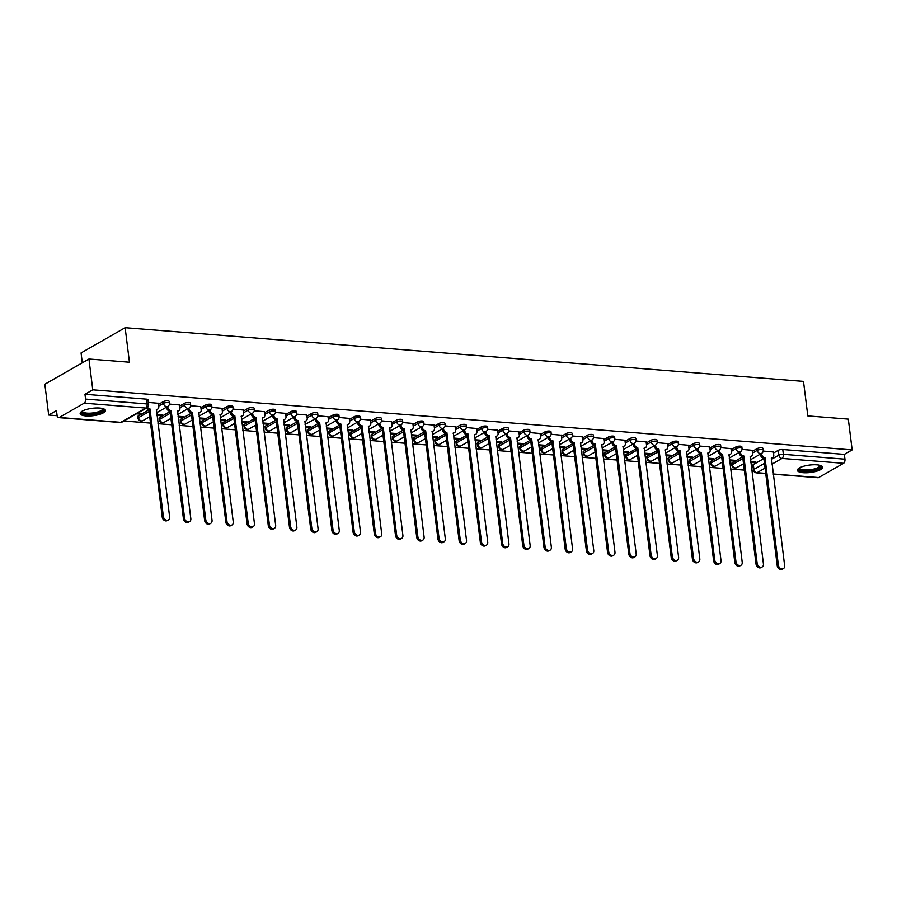 <?xml version="1.0" encoding="UTF-8"?>
<svg xmlns="http://www.w3.org/2000/svg" width="897" height="897" viewBox="0 0 897 897"><rect width="100%" height="100%" fill="white"/><g stroke="black" fill="none" stroke-linecap="round" stroke-linejoin="round"><path stroke-width="1.35" d="M169.23 401.441A3.263 0.953 172.9 0 0 167.761 400.836A3.263 0.953 172.9 0 0 163.276 401.632L163.489 403.336A3.263 0.953 -7.1 0 1 167.963 402.54A3.263 0.953 -7.1 0 1 169.443 403.145L169.23 401.441M190.433 403.123A3.263 0.953 172.9 0 0 188.964 402.518A3.263 0.953 172.9 0 0 184.479 403.314L184.692 405.007A3.263 0.953 -7.1 0 1 189.177 404.222A3.263 0.953 -7.1 0 1 190.646 404.827L190.433 403.123M211.647 404.805A3.263 0.953 172.9 0 0 210.167 404.199A3.263 0.953 172.9 0 0 205.693 404.984L205.895 406.689A3.263 0.953 -7.1 0 1 210.38 405.893A3.263 0.953 -7.1 0 1 211.86 406.498L211.647 404.805M232.85 406.476A3.263 0.953 172.9 0 0 231.381 405.87A3.263 0.953 172.9 0 0 226.896 406.666L227.109 408.37A3.263 0.953 -7.1 0 1 231.594 407.574A3.263 0.953 -7.1 0 1 233.063 408.18L232.85 406.476M254.064 408.157A3.263 0.953 172.9 0 0 252.584 407.552A3.263 0.953 172.9 0 0 248.099 408.348L248.312 410.052A3.263 0.953 -7.1 0 1 252.797 409.256A3.263 0.953 -7.1 0 1 254.277 409.862L254.064 408.157M275.267 409.839A3.263 0.953 172.9 0 0 273.787 409.234A3.263 0.953 172.9 0 0 269.313 410.019L269.526 411.723A3.263 0.953 -7.1 0 1 274 410.938A3.263 0.953 -7.1 0 1 275.48 411.544L275.267 409.839M296.47 411.51A3.263 0.953 172.9 0 0 295.001 410.904A3.263 0.953 172.9 0 0 290.516 411.701L290.729 413.405A3.263 0.953 -7.1 0 1 295.214 412.609A3.263 0.953 -7.1 0 1 296.683 413.214L296.47 411.51M317.684 413.192A3.263 0.953 172.9 0 0 316.204 412.586A3.263 0.953 172.9 0 0 311.73 413.382L311.932 415.087A3.263 0.953 -7.1 0 1 316.417 414.291A3.263 0.953 -7.1 0 1 317.897 414.896L317.684 413.192M338.887 414.874A3.263 0.953 172.9 0 0 337.418 414.268A3.263 0.953 172.9 0 0 332.933 415.064L333.146 416.757A3.263 0.953 -7.1 0 1 337.631 415.973A3.263 0.953 -7.1 0 1 339.1 416.578L338.887 414.874M360.101 416.556A3.263 0.953 172.9 0 0 358.621 415.939A3.263 0.953 172.9 0 0 354.136 416.735L354.349 418.439A3.263 0.953 -7.1 0 1 358.834 417.643A3.263 0.953 -7.1 0 1 360.314 418.249L360.101 416.556M381.303 418.226A3.263 0.953 172.9 0 0 379.823 417.621A3.263 0.953 172.9 0 0 375.35 418.417L375.563 420.121A3.263 0.953 -7.1 0 1 380.036 419.325A3.263 0.953 -7.1 0 1 381.517 419.931L381.303 418.226M402.506 419.908A3.263 0.953 172.9 0 0 401.037 419.303A3.263 0.953 172.9 0 0 396.552 420.099L396.766 421.803A3.263 0.953 -7.1 0 1 401.251 421.007A3.263 0.953 -7.1 0 1 402.719 421.612L402.506 419.908M423.72 421.59A3.263 0.953 172.9 0 0 422.24 420.985A3.263 0.953 172.9 0 0 417.755 421.769L417.968 423.474A3.263 0.953 -7.1 0 1 422.453 422.689A3.263 0.953 -7.1 0 1 423.933 423.294L423.72 421.59M444.923 423.261A3.263 0.953 172.9 0 0 443.454 422.655A3.263 0.953 172.9 0 0 438.969 423.451L439.182 425.156A3.263 0.953 -7.1 0 1 443.667 424.359A3.263 0.953 -7.1 0 1 445.136 424.965L444.923 423.261M466.137 424.943A3.263 0.953 172.9 0 0 464.657 424.337A3.263 0.953 172.9 0 0 460.172 425.133L460.385 426.837A3.263 0.953 -7.1 0 1 464.87 426.041A3.263 0.953 -7.1 0 1 466.339 426.647L466.137 424.943M487.34 426.624A3.263 0.953 172.9 0 0 485.86 426.019A3.263 0.953 172.9 0 0 481.386 426.815L481.599 428.508A3.263 0.953 -7.1 0 1 486.073 427.723A3.263 0.953 -7.1 0 1 487.553 428.329L487.34 426.624M508.543 428.295A3.263 0.953 172.9 0 0 507.074 427.69A3.263 0.953 172.9 0 0 502.589 428.486L502.802 430.19A3.263 0.953 -7.1 0 1 507.287 429.394A3.263 0.953 -7.1 0 1 508.756 429.999L508.543 428.295M529.757 429.977A3.263 0.953 172.9 0 0 528.277 429.371A3.263 0.953 172.9 0 0 523.792 430.168L524.005 431.872A3.263 0.953 -7.1 0 1 528.49 431.076A3.263 0.953 -7.1 0 1 529.97 431.681L529.757 429.977M550.96 431.659A3.263 0.953 172.9 0 0 549.491 431.053A3.263 0.953 172.9 0 0 545.006 431.849L545.219 433.554A3.263 0.953 -7.1 0 1 549.693 432.758A3.263 0.953 -7.1 0 1 551.173 433.363L550.96 431.659M572.163 433.341A3.263 0.953 172.9 0 0 570.694 432.735A3.263 0.953 172.9 0 0 566.209 433.52L566.422 435.224A3.263 0.953 -7.1 0 1 570.907 434.428A3.263 0.953 -7.1 0 1 572.376 435.034L572.163 433.341M593.377 435.011A3.263 0.953 172.9 0 0 591.897 434.406A3.263 0.953 172.9 0 0 587.423 435.202L587.625 436.906A3.263 0.953 -7.1 0 1 592.11 436.11A3.263 0.953 -7.1 0 1 593.59 436.716L593.377 435.011M614.58 436.693A3.263 0.953 172.9 0 0 613.111 436.088A3.263 0.953 172.9 0 0 608.626 436.884L608.839 438.588A3.263 0.953 -7.1 0 1 613.324 437.792A3.263 0.953 -7.1 0 1 614.793 438.398L614.58 436.693M635.794 438.375A3.263 0.953 172.9 0 0 634.314 437.77A3.263 0.953 172.9 0 0 629.829 438.566L630.042 440.259A3.263 0.953 -7.1 0 1 634.527 439.474A3.263 0.953 -7.1 0 1 636.007 440.079L635.794 438.375M656.996 440.046A3.263 0.953 172.9 0 0 655.516 439.44A3.263 0.953 172.9 0 0 651.043 440.236L651.256 441.941A3.263 0.953 -7.1 0 1 655.729 441.145A3.263 0.953 -7.1 0 1 657.209 441.75L656.996 440.046M678.199 441.728A3.263 0.953 172.9 0 0 676.73 441.122A3.263 0.953 172.9 0 0 672.245 441.918L672.458 443.623A3.263 0.953 -7.1 0 1 676.943 442.826A3.263 0.953 -7.1 0 1 678.412 443.432L678.199 441.728M699.413 443.41A3.263 0.953 172.9 0 0 697.933 442.804A3.263 0.953 172.9 0 0 693.459 443.6L693.661 445.304A3.263 0.953 -7.1 0 1 698.146 444.508A3.263 0.953 -7.1 0 1 699.626 445.114L699.413 443.41M720.616 445.091A3.263 0.953 172.9 0 0 719.147 444.486A3.263 0.953 172.9 0 0 714.662 445.271L714.875 446.975A3.263 0.953 -7.1 0 1 719.36 446.179A3.263 0.953 -7.1 0 1 720.829 446.784L720.616 445.091M741.83 446.762A3.263 0.953 172.9 0 0 740.35 446.157A3.263 0.953 172.9 0 0 735.865 446.953L736.078 448.657A3.263 0.953 -7.1 0 1 740.563 447.861A3.263 0.953 -7.1 0 1 742.043 448.466L741.83 446.762M763.033 448.444A3.263 0.953 172.9 0 0 761.553 447.838A3.263 0.953 172.9 0 0 757.079 448.635L757.292 450.339A3.263 0.953 -7.1 0 1 761.766 449.543A3.263 0.953 -7.1 0 1 763.246 450.148L763.033 448.444M803.14 472.697A12.726 3.734 172.9 0 0 816.259 471.329A12.726 3.734 172.9 0 0 822.65 467.191A12.726 3.734 172.9 0 0 816.898 464.837A12.726 3.734 172.9 0 0 803.79 466.205A12.726 3.734 172.9 0 0 797.388 470.342A12.726 3.734 172.9 0 0 803.14 472.697M85.91 415.928A12.726 3.734 172.9 0 0 99.018 414.549A12.726 3.734 172.9 0 0 105.409 410.422A12.726 3.734 172.9 0 0 99.657 408.057A12.726 3.734 172.9 0 0 86.549 409.436A12.726 3.734 172.9 0 0 80.158 413.562A12.726 3.734 172.9 0 0 85.91 415.928M88.938 359.013L129.448 362.22L125.143 327.697L803.499 381.393L807.805 415.916L848.315 419.123L852.15 449.924L92.772 389.814L88.938 359.013L44.85 384.241L48.685 415.042L57.139 415.715M123.932 420.996L150.517 423.104M158.007 423.698L171.719 424.786M179.209 425.38L192.922 426.456M200.423 427.05L214.136 428.138M221.626 428.732L235.339 429.82M242.829 430.414L256.553 431.502M264.043 432.085L277.756 433.173M285.246 433.767L298.959 434.854M306.46 435.449L320.173 436.536M327.663 437.131L341.376 438.207M348.866 438.801L362.59 439.889M370.08 440.483L383.793 441.571M391.283 442.165L404.995 443.241M412.497 443.836L426.21 444.923M433.7 445.517L447.412 446.605M454.902 447.199L468.615 448.287M476.116 448.881L489.829 449.958M497.319 450.552L511.032 451.64M518.533 452.234L532.246 453.321M539.736 453.916L553.449 454.992M560.939 455.586L574.652 456.674M582.153 457.268L595.866 458.356M603.356 458.95L617.069 460.038M624.559 460.632L638.283 461.708M645.773 462.303L659.486 463.39M666.976 463.984L680.688 465.072M688.19 465.666L701.903 466.743M709.392 467.337L723.105 468.425M730.595 469.019L744.319 470.106M751.809 470.701L753.626 470.847M82.289 362.814L81.066 352.925L125.143 327.697M48.685 415.042L56.489 410.579L57.083 415.378A3.263 1.794 -85.5 0 0 58.597 417.621A3.263 1.794 -85.5 0 0 59.236 417.464L84.183 403.19A3.263 1.794 -85.5 0 0 85.563 399.087L147.142 403.953A3.263 0.953 -7.1 0 1 148.622 404.558L148.027 399.759A3.263 0.953 -7.1 0 0 146.547 399.154L147.142 403.953A3.263 1.794 -85.5 0 1 145.774 408.057L84.183 403.19M92.772 389.814L84.968 394.288L85.563 399.087M753.334 464.59L753.928 469.389A3.263 0.953 -7.1 0 0 753.413 470.006L752.818 465.207A3.263 0.953 -7.1 0 1 753.334 464.59L763.874 458.558M773.506 453.052L778.282 450.316L778.876 455.115A3.263 0.953 -7.1 0 1 783.361 454.319L844.94 459.186A3.263 1.794 94.5 0 1 843.572 463.3L818.613 477.574A3.263 1.794 94.5 0 1 817.974 477.731L773.236 474.188M844.94 459.186L844.346 454.387L852.15 449.924M729.575 460.755L733.354 461.058L733.253 460.183M733.354 461.058L734.677 460.296L729.463 459.881M752.157 450.294L742.021 449.397M708.361 459.073L712.151 459.376L712.039 458.502M712.151 459.376L713.474 458.614L708.26 458.21M730.954 448.612L720.818 447.715M687.158 457.403L690.937 457.694L690.836 456.831M690.937 457.694L692.26 456.943L687.046 456.528M709.74 446.941L699.604 446.033M665.944 455.721L669.734 456.024L669.622 455.149M669.734 456.024L671.057 455.261L665.843 454.846M688.537 445.26L678.401 444.363M644.741 454.039L648.531 454.342L648.419 453.467M648.531 454.342L649.854 453.579L644.629 453.176M667.334 443.578L657.187 442.681M623.538 452.357L627.317 452.66L627.216 451.796M627.317 452.66L628.64 451.909L623.426 451.494M646.12 441.896L635.984 440.999M602.324 450.686L606.114 450.978L606.002 450.115M606.114 450.978L607.437 450.227L602.223 449.812M624.917 440.225L614.781 439.317M581.121 449.005L584.9 449.307L584.799 448.433M584.9 449.307L586.223 448.545L581.009 448.13M603.715 438.543L593.567 437.646M559.919 447.323L563.697 447.625L563.585 446.751M563.697 447.625L565.02 446.863L559.806 446.459M582.501 436.861L572.364 435.964M538.705 445.652L542.494 445.944L542.382 445.08M542.494 445.944L543.817 445.192L538.592 444.777M561.298 435.191L551.162 434.283M517.502 443.97L521.28 444.273L521.179 443.398M521.28 444.273L522.603 443.51L517.39 443.096M540.084 433.509L529.948 432.612M496.288 442.288L500.078 442.591L499.965 441.716M500.078 442.591L501.401 441.829L496.187 441.425M518.881 431.827L508.745 430.93M475.085 440.606L478.875 440.909L478.763 440.046M478.875 440.909L480.187 440.158L474.973 439.743M497.678 430.145L487.531 429.248M453.882 438.936L457.661 439.227L457.548 438.364M457.661 439.227L458.984 438.476L453.77 438.061M476.464 428.474L466.328 427.566M432.668 437.254L436.458 437.557L436.346 436.682M436.458 437.557L437.781 436.794L432.567 436.379M455.261 426.793L445.125 425.896M411.465 435.572L415.244 435.875L415.143 435M415.244 435.875L416.567 435.123L411.353 434.709M434.047 425.111L423.911 424.214M390.251 433.901L394.041 434.193L393.929 433.329M394.041 434.193L395.364 433.442L390.15 433.027M412.844 423.44L402.708 422.532M369.048 432.219L372.838 432.522L372.726 431.648M372.838 432.522L374.161 431.76L368.936 431.345M391.641 421.758L381.494 420.861M347.845 430.538L351.624 430.84L351.523 429.966M351.624 430.84L352.947 430.078L347.733 429.674M370.427 420.076L360.291 419.179M326.631 428.856L330.421 429.158L330.309 428.295M330.421 429.158L331.744 428.407L326.53 427.992M349.225 418.394L339.088 417.497M305.428 427.185L309.207 427.477L309.106 426.613M309.207 427.477L310.53 426.725L305.316 426.31M328.01 416.724L317.874 415.816M284.214 425.503L288.004 425.806L287.892 424.931M288.004 425.806L289.327 425.043L284.114 424.629M306.808 415.042L296.672 414.145M263.012 423.821L266.801 424.124L266.689 423.249M266.801 424.124L268.125 423.373L262.899 422.958M285.605 413.36L275.457 412.463M241.809 422.151L245.587 422.442L245.486 421.579M245.587 422.442L246.91 421.691L241.697 421.276M264.391 411.689L254.255 410.781M220.595 420.469L224.385 420.771L224.272 419.897M224.385 420.771L225.708 420.009L220.494 419.594M243.188 410.007L233.052 409.11M199.392 418.787L203.171 419.09L203.07 418.215M203.171 419.09L204.494 418.327L199.28 417.924M221.985 408.326L211.838 407.429M178.189 417.105L181.968 417.408L181.856 416.544M181.968 417.408L183.291 416.657L178.077 416.242M200.771 406.655L190.635 405.747M156.975 415.434L160.765 415.726L160.653 414.863M160.765 415.726L162.088 414.975L156.863 414.56M179.568 404.973L169.432 404.065M136.501 413.809L139.551 414.055L139.45 413.181M139.551 414.055L140.874 413.293L137.824 413.057M158.354 403.291L148.353 402.405M138.329 415.905L138.53 417.61A3.263 0.953 -7.1 0 0 138.015 418.226L137.802 416.522A3.263 0.953 172.9 0 1 138.329 415.905L148.868 409.873M158.489 404.368L163.276 401.632M159.531 417.587L159.744 419.291A3.263 0.953 -7.1 0 0 159.229 419.908L159.016 418.204A3.263 0.953 172.9 0 1 159.531 417.587L170.071 411.555M179.703 406.049L184.479 403.314M180.734 419.269L180.947 420.962A3.263 0.953 -7.1 0 0 180.432 421.59L180.219 419.886A3.263 0.953 172.9 0 1 180.734 419.269L191.274 413.237M200.906 407.72L205.693 404.984M201.948 420.94L202.161 422.644A3.263 0.953 -7.1 0 0 201.634 423.261L201.421 421.556A3.263 0.953 172.9 0 1 201.948 420.94L212.488 414.907M222.108 409.402L226.896 406.666M223.151 422.622L223.364 424.326A3.263 0.953 -7.1 0 0 222.848 424.943L222.635 423.238A3.263 0.953 172.9 0 1 223.151 422.622L233.691 416.589M243.322 411.084L248.099 408.348M244.365 424.303L244.567 426.008A3.263 0.953 -7.1 0 0 244.051 426.624L243.838 424.92A3.263 0.953 172.9 0 1 244.365 424.303L254.905 418.271M264.525 412.755L269.313 410.019M265.568 425.974L265.781 427.678A3.263 0.953 -7.1 0 0 265.254 428.295L265.052 426.602A3.263 0.953 172.9 0 1 265.568 425.974L276.108 419.953M285.739 414.436L290.516 411.701M286.771 427.656L286.984 429.36A3.263 0.953 -7.1 0 0 286.468 429.977L286.255 428.273A3.263 0.953 172.9 0 1 286.771 427.656L297.311 421.624M306.942 416.118L311.73 413.382M307.985 429.338L308.198 431.042A3.263 0.953 -7.1 0 0 307.671 431.659L307.458 429.955A3.263 0.953 172.9 0 1 307.985 429.338L318.525 423.306M328.145 417.8L332.933 415.064M329.188 431.02L329.401 432.713A3.263 0.953 -7.1 0 0 328.885 433.341L328.672 431.636A3.263 0.953 172.9 0 1 329.188 431.02L339.728 424.987M349.359 419.471L354.136 416.735M350.391 432.69L350.604 434.395A3.263 0.953 -7.1 0 0 350.088 435.011L349.875 433.307A3.263 0.953 172.9 0 1 350.391 432.69L360.942 426.658M370.562 421.153L375.35 418.417M371.605 434.372L371.818 436.077A3.263 0.953 -7.1 0 0 371.291 436.693L371.089 434.989A3.263 0.953 172.9 0 1 371.605 434.372L382.144 428.34M391.776 422.835L396.552 420.099M392.808 436.054L393.021 437.758A3.263 0.953 -7.1 0 0 392.505 438.375L392.292 436.671A3.263 0.953 172.9 0 1 392.808 436.054L403.347 430.022M412.979 424.505L417.755 421.769M414.022 437.725L414.235 439.429A3.263 0.953 -7.1 0 0 413.708 440.046L413.495 438.353A3.263 0.953 172.9 0 1 414.022 437.725L424.561 431.692M434.182 426.187L438.969 423.451M435.224 439.407L435.437 441.111A3.263 0.953 -7.1 0 0 434.922 441.728L434.709 440.023A3.263 0.953 172.9 0 1 435.224 439.407L445.764 433.374M455.396 427.869L460.172 425.133M456.427 441.089L456.64 442.793A3.263 0.953 -7.1 0 0 456.125 443.41L455.911 441.705A3.263 0.953 172.9 0 1 456.427 441.089L466.978 435.056M476.599 429.551L481.386 426.815M477.641 442.77L477.854 444.464A3.263 0.953 -7.1 0 0 477.327 445.091L477.114 443.387A3.263 0.953 172.9 0 1 477.641 442.77L488.181 436.738M497.813 431.222L502.589 428.486M498.844 444.441L499.057 446.145A3.263 0.953 -7.1 0 0 498.541 446.762L498.328 445.058A3.263 0.953 172.9 0 1 498.844 444.441L509.384 438.409M519.015 432.903L523.792 430.168M520.058 446.123L520.26 447.827A3.263 0.953 -7.1 0 0 519.744 448.444L519.531 446.74A3.263 0.953 172.9 0 1 520.058 446.123L530.598 440.091M540.218 434.585L545.006 431.849M541.261 447.805L541.474 449.509A3.263 0.953 -7.1 0 0 540.958 450.126L540.745 448.422A3.263 0.953 172.9 0 1 541.261 447.805L551.801 441.773M561.432 436.256L566.209 433.52M562.464 449.475L562.677 451.18A3.263 0.953 -7.1 0 0 562.161 451.796L561.948 450.103A3.263 0.953 172.9 0 1 562.464 449.475L573.004 443.443M582.635 437.938L587.423 435.202M583.678 451.157L583.891 452.862A3.263 0.953 -7.1 0 0 583.364 453.478L583.151 451.774A3.263 0.953 172.9 0 1 583.678 451.157L594.218 445.125M603.838 439.62L608.626 436.884M604.881 452.839L605.094 454.544A3.263 0.953 -7.1 0 0 604.578 455.16L604.365 453.456A3.263 0.953 172.9 0 1 604.881 452.839L615.42 446.807M625.052 441.302L629.829 438.566M626.095 454.521L626.297 456.214A3.263 0.953 -7.1 0 0 625.781 456.842L625.568 455.138A3.263 0.953 172.9 0 1 626.095 454.521L636.635 448.489M646.255 442.972L651.043 440.236M647.298 456.192L647.511 457.896A3.263 0.953 -7.1 0 0 646.984 458.513L646.782 456.808A3.263 0.953 172.9 0 1 647.298 456.192L657.837 450.159M667.469 444.654L672.245 441.918M668.5 457.874L668.714 459.578A3.263 0.953 -7.1 0 0 668.198 460.195L667.985 458.49A3.263 0.953 172.9 0 1 668.5 457.874L679.04 451.841M688.672 446.336L693.459 443.6M689.715 459.556L689.928 461.26A3.263 0.953 -7.1 0 0 689.401 461.877L689.188 460.172A3.263 0.953 172.9 0 1 689.715 459.556L700.254 453.523M709.875 448.007L714.662 445.271M710.917 461.226L711.13 462.93A3.263 0.953 -7.1 0 0 710.615 463.547L710.402 461.854A3.263 0.953 172.9 0 1 710.917 461.226L721.457 455.194M731.089 449.689L735.865 446.953M732.12 462.908L732.333 464.612A3.263 0.953 -7.1 0 0 731.817 465.229L731.604 463.525A3.263 0.953 172.9 0 1 732.12 462.908L742.671 456.876M752.291 451.37L757.079 448.635M750.778 462.437L754.568 462.729L754.455 461.865M754.568 462.729L755.891 461.977L750.666 461.563M773.371 451.976L763.224 451.068M84.968 394.288L146.547 399.154M844.346 454.387L782.767 449.52A3.263 0.953 172.9 0 0 778.282 450.316M761.564 453.422L761.665 454.23A3.263 2.556 60.2 0 0 764.771 457.537L763.627 458.188A3.263 2.556 -119.8 0 1 760.521 454.88L760.421 454.073M764.973 457.548L778.372 565.144A3.756 2.938 60.2 0 0 783.373 568.642A3.756 2.938 60.2 0 0 784.628 565.637L771.431 458.064A3.263 2.556 60.2 0 0 772.665 457.795L771.521 458.457A3.263 2.556 -119.8 0 1 771.297 458.569M783.373 568.642L782.218 569.303A3.756 2.938 -119.8 0 1 777.228 565.794L763.829 458.21M772.665 457.795A3.263 2.556 60.2 0 0 773.763 455.183L773.36 451.875M740.361 451.74L740.462 452.548A3.263 2.556 60.2 0 0 743.568 455.855L742.424 456.517A3.263 2.556 -119.8 0 1 739.319 453.198L739.218 452.391M743.77 455.878L757.169 563.462A3.756 2.938 60.2 0 0 762.158 566.971A3.756 2.938 60.2 0 0 763.425 563.955L750.228 456.382A3.263 2.556 60.2 0 0 751.462 456.125L750.318 456.775A3.263 2.556 -119.8 0 1 750.083 456.887M762.158 566.971L761.015 567.622A3.756 2.938 -119.8 0 1 756.025 564.123L742.626 456.528M751.462 456.125A3.263 2.556 60.2 0 0 752.561 453.501L752.146 450.193M719.147 450.059L719.248 450.866A3.263 2.556 60.2 0 0 722.354 454.174L721.21 454.835A3.263 2.556 -119.8 0 1 718.105 451.527L718.004 450.72M722.567 454.196L735.966 561.78A3.756 2.938 60.2 0 0 740.956 565.289A3.756 2.938 60.2 0 0 742.211 562.284L729.014 454.701A3.263 2.556 60.2 0 0 730.259 454.443L729.104 455.093A3.263 2.556 -119.8 0 1 728.88 455.205M740.956 565.289L739.812 565.94A3.756 2.938 -119.8 0 1 734.811 562.441L721.412 454.846M730.259 454.443A3.263 2.556 60.2 0 0 731.358 451.83L730.943 448.511M820.385 465.431A11.011 3.229 -7.1 0 1 814.835 469.86A11.011 3.229 -7.1 0 1 803.23 470.869A11.011 3.229 -7.1 0 1 799.16 468.077M799.653 467.797A10.203 2.994 172.9 0 0 799.653 468.01A10.203 2.994 172.9 0 0 814.375 468.918A10.203 2.994 172.9 0 0 819.892 465.498A10.203 2.994 172.9 0 0 819.836 465.285M797.523 469.624A12.648 3.711 172.9 0 0 815.575 470.207A12.648 3.711 172.9 0 0 822.347 466.53M103.144 408.662A11.011 3.229 -7.1 0 1 97.605 413.091A11.011 3.229 -7.1 0 1 85.989 414.089A11.011 3.229 -7.1 0 1 81.919 411.308M82.412 411.028A10.203 2.994 172.9 0 0 82.412 411.241A10.203 2.994 172.9 0 0 97.134 412.138A10.203 2.994 172.9 0 0 102.65 408.718A10.203 2.994 172.9 0 0 102.594 408.516M80.293 412.844A12.648 3.711 172.9 0 0 98.334 413.427A12.648 3.711 172.9 0 0 105.106 409.761M697.944 448.377L698.045 449.184A3.263 2.556 60.2 0 0 701.151 452.503L700.008 453.153A3.263 2.556 -119.8 0 1 696.902 449.846L696.801 449.038M701.353 452.514L714.752 560.109A3.756 2.938 60.2 0 0 719.742 563.608A3.756 2.938 60.2 0 0 721.009 560.603L707.811 453.03A3.263 2.556 60.2 0 0 709.045 452.761L707.901 453.422A3.263 2.556 -119.8 0 1 707.677 453.534M719.742 563.608L718.598 564.269A3.756 2.938 -119.8 0 1 713.608 560.76L700.209 453.176M709.045 452.761A3.263 2.556 60.2 0 0 710.144 450.148L709.729 446.841M676.742 446.706L676.843 447.513A3.263 2.556 60.2 0 0 679.948 450.821L678.794 451.483A3.263 2.556 -119.8 0 1 675.688 448.164L675.587 447.356M680.15 450.832L693.549 558.427A3.756 2.938 60.2 0 0 698.539 561.937A3.756 2.938 60.2 0 0 699.806 558.921L686.609 451.348A3.263 2.556 60.2 0 0 687.842 451.09L686.698 451.74A3.263 2.556 -119.8 0 1 686.463 451.853M698.539 561.937L697.395 562.587A3.756 2.938 -119.8 0 1 692.406 559.078L679.007 451.494M687.842 451.09A3.263 2.556 60.2 0 0 688.941 448.466L688.526 445.159M655.528 445.024L655.629 445.831A3.263 2.556 60.2 0 0 658.734 449.139L657.591 449.801A3.263 2.556 -119.8 0 1 654.485 446.493L654.384 445.686M658.936 449.162L672.346 556.745A3.756 2.938 60.2 0 0 677.336 560.255A3.756 2.938 60.2 0 0 678.592 557.239L665.395 449.666A3.263 2.556 60.2 0 0 666.628 449.408L665.484 450.059A3.263 2.556 -119.8 0 1 665.26 450.171M677.336 560.255L676.181 560.905A3.756 2.938 -119.8 0 1 671.191 557.407L657.793 449.812M666.628 449.408A3.263 2.556 60.2 0 0 667.727 446.784L667.323 443.477M634.325 443.342L634.426 444.15A3.263 2.556 60.2 0 0 637.532 447.468L636.388 448.119A3.263 2.556 -119.8 0 1 633.282 444.811L633.181 444.004M637.733 447.48L651.132 555.075A3.756 2.938 60.2 0 0 656.122 558.573A3.756 2.938 60.2 0 0 657.389 555.568L644.192 447.995A3.263 2.556 60.2 0 0 645.425 447.726L644.281 448.388A3.263 2.556 -119.8 0 1 644.046 448.5M656.122 558.573L654.978 559.235A3.756 2.938 -119.8 0 1 649.989 555.725L636.59 448.141M645.425 447.726A3.263 2.556 60.2 0 0 646.524 445.114L646.109 441.806M613.122 441.672L613.223 442.479A3.263 2.556 60.2 0 0 616.317 445.787L615.174 446.437A3.263 2.556 -119.8 0 1 612.068 443.129L611.967 442.322M616.531 445.798L629.929 553.393A3.756 2.938 60.2 0 0 634.919 556.891A3.756 2.938 60.2 0 0 636.175 553.886L622.978 446.314A3.263 2.556 60.2 0 0 624.222 446.044L623.067 446.706A3.263 2.556 -119.8 0 1 622.843 446.818M634.919 556.891L633.775 557.553A3.756 2.938 -119.8 0 1 628.786 554.043L615.376 446.459M624.222 446.044A3.263 2.556 60.2 0 0 625.321 443.432L624.906 440.124M591.908 439.99L592.009 440.797A3.263 2.556 60.2 0 0 595.115 444.105L593.971 444.766A3.263 2.556 -119.8 0 1 590.865 441.447L590.764 440.64M595.316 444.127L608.715 551.711A3.756 2.938 60.2 0 0 613.705 555.221A3.756 2.938 60.2 0 0 614.972 552.204L601.775 444.632A3.263 2.556 60.2 0 0 603.008 444.374L601.865 445.024A3.263 2.556 -119.8 0 1 601.64 445.136M613.705 555.221L612.561 555.871A3.756 2.938 -119.8 0 1 607.572 552.373L594.173 444.777M603.008 444.374A3.263 2.556 60.2 0 0 604.107 441.75L603.692 438.442M570.705 438.308L570.806 439.115A3.263 2.556 60.2 0 0 573.912 442.423L572.757 443.084A3.263 2.556 -119.8 0 1 569.662 439.777L569.561 438.969M574.114 442.445L587.513 550.029A3.756 2.938 60.2 0 0 592.502 553.539A3.756 2.938 60.2 0 0 593.769 550.534L580.572 442.961A3.263 2.556 60.2 0 0 581.805 442.692L580.662 443.342A3.263 2.556 -119.8 0 1 580.426 443.454M592.502 553.539L591.358 554.189A3.756 2.938 -119.8 0 1 586.369 550.691L572.97 443.096M581.805 442.692A3.263 2.556 60.2 0 0 582.904 440.079L582.489 436.761M549.491 436.626L549.592 437.433A3.263 2.556 60.2 0 0 552.698 440.752L551.554 441.402A3.263 2.556 -119.8 0 1 548.448 438.095L548.347 437.288M552.9 440.763L566.31 548.359A3.756 2.938 60.2 0 0 571.299 551.857A3.756 2.938 60.2 0 0 572.555 548.852L559.358 441.279A3.263 2.556 60.2 0 0 560.591 441.01L559.448 441.672A3.263 2.556 -119.8 0 1 559.223 441.784M571.299 551.857L570.144 552.518A3.756 2.938 -119.8 0 1 565.155 549.009L551.756 441.425M560.591 441.01A3.263 2.556 60.2 0 0 561.69 438.398L561.287 435.09M528.288 434.955L528.389 435.763A3.263 2.556 60.2 0 0 531.495 439.07L530.351 439.732A3.263 2.556 -119.8 0 1 527.245 436.413L527.144 435.606M531.697 439.082L545.096 546.677A3.756 2.938 60.2 0 0 550.085 550.186A3.756 2.938 60.2 0 0 551.352 547.17L538.155 439.597A3.263 2.556 60.2 0 0 539.389 439.339L538.245 439.99A3.263 2.556 -119.8 0 1 538.021 440.102M550.085 550.186L548.942 550.836A3.756 2.938 -119.8 0 1 543.952 547.327L530.553 439.743M539.389 439.339A3.263 2.556 60.2 0 0 540.487 436.716L540.072 433.408M507.085 433.273L507.186 434.081A3.263 2.556 60.2 0 0 510.281 437.388L509.137 438.05A3.263 2.556 -119.8 0 1 506.031 434.742L505.93 433.935M510.494 437.411L523.893 544.995A3.756 2.938 60.2 0 0 528.882 548.504A3.756 2.938 60.2 0 0 530.149 545.488L516.952 437.915A3.263 2.556 60.2 0 0 518.186 437.658L517.031 438.308A3.263 2.556 -119.8 0 1 516.807 438.42M528.882 548.504L527.739 549.155A3.756 2.938 -119.8 0 1 522.749 545.656L509.339 438.061M518.186 437.658A3.263 2.556 60.2 0 0 519.285 435.034L518.87 431.726M485.871 431.592L485.972 432.399A3.263 2.556 60.2 0 0 489.078 435.718L487.934 436.368A3.263 2.556 -119.8 0 1 484.829 433.06L484.728 432.253M489.28 435.729L502.679 543.324A3.756 2.938 60.2 0 0 507.68 546.822A3.756 2.938 60.2 0 0 508.935 543.817L495.738 436.245A3.263 2.556 60.2 0 0 496.972 435.976L495.828 436.637A3.263 2.556 -119.8 0 1 495.604 436.749M507.68 546.822L506.525 547.484A3.756 2.938 -119.8 0 1 501.535 543.974L488.136 436.391M496.972 435.976A3.263 2.556 60.2 0 0 498.07 433.363L497.656 430.055M464.668 429.921L464.769 430.728A3.263 2.556 60.2 0 0 467.875 434.036L466.72 434.686A3.263 2.556 -119.8 0 1 463.626 431.379L463.525 430.571M468.077 434.047L481.476 541.642A3.756 2.938 60.2 0 0 486.466 545.141A3.756 2.938 60.2 0 0 487.733 542.136L474.535 434.563A3.263 2.556 60.2 0 0 475.769 434.294L474.625 434.955A3.263 2.556 -119.8 0 1 474.39 435.067M486.466 545.141L485.322 545.802A3.756 2.938 -119.8 0 1 480.332 542.293L466.933 434.709M475.769 434.294A3.263 2.556 60.2 0 0 476.868 431.681L476.453 428.374M443.454 428.239L443.555 429.046A3.263 2.556 60.2 0 0 446.661 432.354L445.517 433.016A3.263 2.556 -119.8 0 1 442.412 429.697L442.311 428.889M446.863 432.376L460.273 539.96A3.756 2.938 60.2 0 0 465.263 543.47A3.756 2.938 60.2 0 0 466.518 540.454L453.321 432.881A3.263 2.556 60.2 0 0 454.566 432.623L453.411 433.273A3.263 2.556 -119.8 0 1 453.187 433.386M465.263 543.47L464.119 544.12A3.756 2.938 -119.8 0 1 459.118 540.622L445.719 433.027M454.566 432.623A3.263 2.556 60.2 0 0 455.654 429.999L455.25 426.692M422.252 426.557L422.352 427.364A3.263 2.556 60.2 0 0 425.458 430.683L424.315 431.334A3.263 2.556 -119.8 0 1 421.209 428.026L421.108 427.219M425.66 430.695L439.059 538.278A3.756 2.938 60.2 0 0 444.049 541.788A3.756 2.938 60.2 0 0 445.316 538.783L432.119 431.21A3.263 2.556 60.2 0 0 433.352 430.941L432.208 431.603A3.263 2.556 -119.8 0 1 431.984 431.704M444.049 541.788L442.905 542.438A3.756 2.938 -119.8 0 1 437.915 538.94L424.516 431.345M433.352 430.941A3.263 2.556 60.2 0 0 434.451 428.329L434.036 425.01M401.049 424.875L401.15 425.683A3.263 2.556 60.2 0 0 404.255 429.001L403.101 429.652A3.263 2.556 -119.8 0 1 399.995 426.344L399.894 425.537M404.457 429.013L417.856 536.608A3.756 2.938 60.2 0 0 422.846 540.106A3.756 2.938 60.2 0 0 424.113 537.101L410.916 429.528A3.263 2.556 60.2 0 0 412.149 429.259L411.005 429.921A3.263 2.556 -119.8 0 1 410.77 430.033M422.846 540.106L421.702 540.768A3.756 2.938 -119.8 0 1 416.713 537.258L403.302 429.674M412.149 429.259A3.263 2.556 60.2 0 0 413.248 426.647L412.833 423.339M379.835 423.205L379.936 424.012A3.263 2.556 60.2 0 0 383.041 427.32L381.898 427.981A3.263 2.556 -119.8 0 1 378.792 424.662L378.691 423.855M383.243 427.342L396.642 534.926A3.756 2.938 60.2 0 0 401.643 538.435A3.756 2.938 60.2 0 0 402.899 535.419L389.702 427.847A3.263 2.556 60.2 0 0 390.935 427.589L389.791 428.239A3.263 2.556 -119.8 0 1 389.567 428.351M401.643 538.435L400.488 539.086A3.756 2.938 -119.8 0 1 395.499 535.576L382.1 427.992M390.935 427.589A3.263 2.556 60.2 0 0 392.034 424.965L391.63 421.657M358.632 421.523L358.733 422.33A3.263 2.556 60.2 0 0 361.839 425.638L360.695 426.299A3.263 2.556 -119.8 0 1 357.589 422.992L357.488 422.184M362.04 425.66L375.439 533.244A3.756 2.938 60.2 0 0 380.429 536.754A3.756 2.938 60.2 0 0 381.696 533.737L368.499 426.165A3.263 2.556 60.2 0 0 369.732 425.907L368.589 426.557A3.263 2.556 -119.8 0 1 368.353 426.669M380.429 536.754L379.285 537.404A3.756 2.938 -119.8 0 1 374.296 533.906L360.897 426.31M369.732 425.907A3.263 2.556 60.2 0 0 370.831 423.283L370.416 419.975M337.418 419.841L337.519 420.648A3.263 2.556 60.2 0 0 340.625 423.967L339.481 424.617A3.263 2.556 -119.8 0 1 336.375 421.31L336.274 420.502M340.838 423.978L354.237 531.573A3.756 2.938 60.2 0 0 359.226 535.072A3.756 2.938 60.2 0 0 360.482 532.067L347.285 424.494A3.263 2.556 60.2 0 0 348.529 424.225L347.374 424.886A3.263 2.556 -119.8 0 1 347.15 424.999M359.226 535.072L358.082 535.733A3.756 2.938 -119.8 0 1 353.082 532.224L339.683 424.64M348.529 424.225A3.263 2.556 60.2 0 0 349.628 421.612L349.213 418.305M316.215 418.17L316.316 418.977A3.263 2.556 60.2 0 0 319.422 422.285L318.278 422.935A3.263 2.556 -119.8 0 1 315.172 419.628L315.071 418.821M319.624 422.296L333.022 529.892A3.756 2.938 60.2 0 0 338.012 533.39A3.756 2.938 60.2 0 0 339.279 530.385L326.082 422.812A3.263 2.556 60.2 0 0 327.315 422.543L326.172 423.205A3.263 2.556 -119.8 0 1 325.947 423.317M338.012 533.39L336.868 534.051A3.756 2.938 -119.8 0 1 331.879 530.542L318.48 422.958M327.315 422.543A3.263 2.556 60.2 0 0 328.414 419.931L327.999 416.623M295.012 416.488L295.113 417.296A3.263 2.556 60.2 0 0 298.219 420.603L297.064 421.265A3.263 2.556 -119.8 0 1 293.958 417.946L293.857 417.139M298.421 420.626L311.82 528.21A3.756 2.938 60.2 0 0 316.809 531.719A3.756 2.938 60.2 0 0 318.076 528.703L304.879 421.13A3.263 2.556 60.2 0 0 306.112 420.872L304.969 421.523A3.263 2.556 -119.8 0 1 304.733 421.635M316.809 531.719L315.666 532.37A3.756 2.938 -119.8 0 1 310.676 528.871L297.277 421.276M306.112 420.872A3.263 2.556 60.2 0 0 307.211 418.249L306.796 414.941M273.798 414.806L273.899 415.614A3.263 2.556 60.2 0 0 277.005 418.933L275.861 419.583A3.263 2.556 -119.8 0 1 272.755 416.275L272.654 415.468M277.207 418.944L290.617 526.528A3.756 2.938 60.2 0 0 295.606 530.037A3.756 2.938 60.2 0 0 296.862 527.032L283.665 419.46A3.263 2.556 60.2 0 0 284.898 419.191L283.755 419.852A3.263 2.556 -119.8 0 1 283.53 419.964M295.606 530.037L294.451 530.699A3.756 2.938 -119.8 0 1 289.462 527.189L276.063 419.594M284.898 419.191A3.263 2.556 60.2 0 0 285.997 416.578L285.594 413.259M252.595 413.125L252.696 413.932A3.263 2.556 60.2 0 0 255.802 417.251L254.658 417.901A3.263 2.556 -119.8 0 1 251.552 414.593L251.452 413.786M256.004 417.262L269.403 524.857A3.756 2.938 60.2 0 0 274.392 528.355A3.756 2.938 60.2 0 0 275.659 525.35L262.462 417.778A3.263 2.556 60.2 0 0 263.696 417.509L262.552 418.17A3.263 2.556 -119.8 0 1 262.316 418.282M274.392 528.355L273.249 529.017A3.756 2.938 -119.8 0 1 268.259 525.507L254.86 417.924M263.696 417.509A3.263 2.556 60.2 0 0 264.794 414.896L264.38 411.588M231.392 411.454L231.493 412.261A3.263 2.556 60.2 0 0 234.588 415.569L233.444 416.23A3.263 2.556 -119.8 0 1 230.338 412.912L230.237 412.104M234.801 415.591L248.2 523.175A3.756 2.938 60.2 0 0 253.189 526.685A3.756 2.938 60.2 0 0 254.445 523.669L241.248 416.096A3.263 2.556 60.2 0 0 242.493 415.838L241.338 416.488A3.263 2.556 -119.8 0 1 241.114 416.6M253.189 526.685L252.046 527.335A3.756 2.938 -119.8 0 1 247.056 523.837L233.646 416.242M242.493 415.838A3.263 2.556 60.2 0 0 243.592 413.214L243.177 409.907M210.178 409.772L210.279 410.579A3.263 2.556 60.2 0 0 213.385 413.887L212.241 414.549A3.263 2.556 -119.8 0 1 209.136 411.241L209.035 410.434M213.587 413.909L226.986 521.493A3.756 2.938 60.2 0 0 231.975 525.003A3.756 2.938 60.2 0 0 233.242 521.987L220.045 414.414A3.263 2.556 60.2 0 0 221.279 414.156L220.135 414.806A3.263 2.556 -119.8 0 1 219.911 414.919M231.975 525.003L230.832 525.653A3.756 2.938 -119.8 0 1 225.842 522.155L212.443 414.56M221.279 414.156A3.263 2.556 60.2 0 0 222.378 411.532L221.963 408.225M188.975 408.09L189.076 408.897A3.263 2.556 60.2 0 0 192.182 412.216L191.027 412.867A3.263 2.556 -119.8 0 1 187.933 409.559L187.832 408.752M192.384 412.228L205.783 519.823A3.756 2.938 60.2 0 0 210.773 523.321A3.756 2.938 60.2 0 0 212.04 520.316L198.842 412.743A3.263 2.556 60.2 0 0 200.076 412.474L198.932 413.136A3.263 2.556 -119.8 0 1 198.697 413.248M210.773 523.321L209.629 523.983A3.756 2.938 -119.8 0 1 204.639 520.473L191.24 412.889M200.076 412.474A3.263 2.556 60.2 0 0 201.175 409.862L200.76 406.554M167.761 406.419L167.862 407.227A3.263 2.556 60.2 0 0 170.968 410.534L169.825 411.185A3.263 2.556 -119.8 0 1 166.719 407.877L166.618 407.07M171.17 410.546L184.58 518.141A3.756 2.938 60.2 0 0 189.57 521.639A3.756 2.938 60.2 0 0 190.826 518.634L177.628 411.061A3.263 2.556 60.2 0 0 178.862 410.792L177.718 411.454A3.263 2.556 -119.8 0 1 177.494 411.566M189.57 521.639L188.415 522.301A3.756 2.938 -119.8 0 1 183.425 518.791L170.026 411.207M178.862 410.792A3.263 2.556 60.2 0 0 179.961 408.18L179.557 404.872M147.467 407.485A3.263 2.556 60.2 0 0 149.765 408.853L148.622 409.514A3.263 2.556 -119.8 0 1 146.346 408.18M149.967 408.875L163.366 516.459A3.756 2.938 60.2 0 0 168.356 519.968A3.756 2.938 60.2 0 0 169.623 516.952L156.426 409.38A3.263 2.556 60.2 0 0 157.659 409.122L156.515 409.772A3.263 2.556 -119.8 0 1 156.291 409.884M168.356 519.968L167.212 520.619A3.756 2.938 -119.8 0 1 162.222 517.12L148.824 409.525M157.659 409.122A3.263 2.556 60.2 0 0 158.758 406.498L158.343 403.19M59.236 417.464L120.815 422.341L145.774 408.057A3.263 2.556 60.2 0 0 147.007 407.799A3.263 3.263 0 0 0 148.622 404.558M765.063 468.099L757.034 472.697A3.263 2.556 -119.8 0 1 753.928 469.389L764.468 463.357M771.398 459.387L778.876 455.115A3.263 2.556 -119.8 0 0 781.982 458.423L771.992 464.141M753.413 470.006A3.263 3.263 0 0 0 756.395 472.854A3.263 1.794 94.5 0 0 757.034 472.697L765.724 473.381M773.214 473.975L818.613 477.574M843.572 463.3L781.982 458.423A3.263 1.794 -85.5 0 0 783.361 454.319L782.767 449.52M138.015 418.226A3.263 3.263 0 0 0 142.881 420.659A3.263 2.556 60.2 0 1 141.636 420.917A3.263 2.556 60.2 0 1 138.53 417.61L149.081 411.577M158.702 406.072L163.489 403.336A3.263 2.556 60.2 0 0 166.595 406.644A3.263 2.556 -119.8 0 0 167.829 406.386A3.263 3.263 0 0 0 169.443 403.145M159.229 419.908A3.263 3.263 0 0 0 164.084 422.341A3.263 2.556 60.2 0 1 162.85 422.599A3.263 2.556 60.2 0 1 159.744 419.291L170.284 413.259M179.916 407.754L184.692 405.007A3.263 2.556 60.2 0 0 187.798 408.326A3.263 2.556 -119.8 0 0 189.032 408.057A3.263 3.263 0 0 0 190.646 404.827M180.432 421.59A3.263 3.263 0 0 0 185.287 424.012A3.263 2.556 60.2 0 1 184.053 424.281A3.263 2.556 60.2 0 1 180.947 420.962L191.487 414.941M201.119 409.424L205.895 406.689A3.263 2.556 60.2 0 0 209.001 409.996A3.263 2.556 -119.8 0 0 210.246 409.738A3.263 3.263 0 0 0 211.86 406.498M201.634 423.261A3.263 3.263 0 0 0 206.501 425.694A3.263 2.556 60.2 0 1 205.267 425.963A3.263 2.556 60.2 0 1 202.161 422.644L212.701 416.612M222.321 411.106L227.109 408.37A3.263 2.556 60.2 0 0 230.215 411.678A3.263 2.556 -119.8 0 0 231.448 411.42A3.263 3.263 0 0 0 233.063 408.18M222.848 424.943A3.263 3.263 0 0 0 227.703 427.376A3.263 2.556 60.2 0 1 226.47 427.634A3.263 2.556 60.2 0 1 223.364 424.326L233.904 418.294M243.536 412.788L248.312 410.052A3.263 2.556 60.2 0 0 251.418 413.36A3.263 2.556 -119.8 0 0 252.651 413.091A3.263 3.263 0 0 0 254.277 409.862M244.051 426.624A3.263 3.263 0 0 0 248.906 429.046A3.263 2.556 60.2 0 1 247.673 429.315A3.263 2.556 60.2 0 1 244.567 426.008L255.118 419.975M264.738 414.459L269.526 411.723A3.263 2.556 60.2 0 0 272.632 415.042A3.263 2.556 -119.8 0 0 273.865 414.773A3.263 3.263 0 0 0 275.48 411.544M265.254 428.295A3.263 3.263 0 0 0 270.12 430.728A3.263 2.556 60.2 0 1 268.887 430.997A3.263 2.556 60.2 0 1 265.781 427.678L276.321 421.646M285.952 416.141L290.729 413.405A3.263 2.556 60.2 0 0 293.835 416.713A3.263 2.556 -119.8 0 0 295.068 416.455A3.263 3.263 0 0 0 296.683 413.214M286.468 429.977A3.263 3.263 0 0 0 291.323 432.41A3.263 2.556 60.2 0 1 290.09 432.668A3.263 2.556 60.2 0 1 286.984 429.36L297.524 423.328M307.155 417.823L311.932 415.087A3.263 2.556 60.2 0 0 315.038 418.394A3.263 2.556 -119.8 0 0 316.271 418.137A3.263 3.263 0 0 0 317.897 414.896M307.671 431.659A3.263 3.263 0 0 0 312.537 434.092A3.263 2.556 60.2 0 1 311.293 434.35A3.263 2.556 60.2 0 1 308.198 431.042L318.738 425.01M328.358 419.493L333.146 416.757A3.263 2.556 60.2 0 0 336.252 420.076A3.263 2.556 -119.8 0 0 337.485 419.807A3.263 3.263 0 0 0 339.1 416.578M328.885 433.341A3.263 3.263 0 0 0 333.74 435.763A3.263 2.556 60.2 0 1 332.507 436.032A3.263 2.556 60.2 0 1 329.401 432.713L339.941 426.692M349.572 421.175L354.349 418.439A3.263 2.556 60.2 0 0 357.455 421.747A3.263 2.556 -119.8 0 0 358.688 421.489A3.263 3.263 0 0 0 360.314 418.249M350.088 435.011A3.263 3.263 0 0 0 354.943 437.444A3.263 2.556 60.2 0 1 353.71 437.714A3.263 2.556 60.2 0 1 350.604 434.395L361.143 428.362M370.775 422.857L375.563 420.121A3.263 2.556 60.2 0 0 378.657 423.429A3.263 2.556 -119.8 0 0 379.902 423.171A3.263 3.263 0 0 0 381.517 419.931M371.291 436.693A3.263 3.263 0 0 0 376.157 439.126A3.263 2.556 60.2 0 1 374.924 439.384A3.263 2.556 60.2 0 1 371.818 436.077L382.357 430.044M391.989 424.539L396.766 421.803A3.263 2.556 60.2 0 0 399.871 425.111A3.263 2.556 -119.8 0 0 401.105 424.842A3.263 3.263 0 0 0 402.719 421.612M392.505 438.375A3.263 3.263 0 0 0 397.36 440.797A3.263 2.556 60.2 0 1 396.126 441.066A3.263 2.556 60.2 0 1 393.021 437.758L403.56 431.726M413.192 426.21L417.968 423.474A3.263 2.556 60.2 0 0 421.074 426.793A3.263 2.556 -119.8 0 0 422.308 426.524A3.263 3.263 0 0 0 423.933 423.294M413.708 440.046A3.263 3.263 0 0 0 418.574 442.479A3.263 2.556 60.2 0 1 417.329 442.748A3.263 2.556 60.2 0 1 414.235 439.429L424.774 433.397M434.395 427.891L439.182 425.156A3.263 2.556 60.2 0 0 442.288 428.463A3.263 2.556 -119.8 0 0 443.522 428.205A3.263 3.263 0 0 0 445.136 424.965M434.922 441.728A3.263 3.263 0 0 0 439.777 444.161A3.263 2.556 60.2 0 1 438.543 444.419A3.263 2.556 60.2 0 1 435.437 441.111L445.977 435.079M455.609 429.573L460.385 426.837A3.263 2.556 60.2 0 0 463.491 430.145A3.263 2.556 -119.8 0 0 464.724 429.887A3.263 3.263 0 0 0 466.339 426.647M456.125 443.41A3.263 3.263 0 0 0 460.98 445.843A3.263 2.556 60.2 0 1 459.746 446.101A3.263 2.556 60.2 0 1 456.64 442.793L467.18 436.761M476.812 431.244L481.599 428.508A3.263 2.556 60.2 0 0 484.694 431.827A3.263 2.556 -119.8 0 0 485.939 431.558A3.263 3.263 0 0 0 487.553 428.329M477.327 445.091A3.263 3.263 0 0 0 482.194 447.513A3.263 2.556 60.2 0 1 480.96 447.782A3.263 2.556 60.2 0 1 477.854 444.464L488.394 438.442M498.014 432.926L502.802 430.19A3.263 2.556 60.2 0 0 505.908 433.498A3.263 2.556 -119.8 0 0 507.141 433.24A3.263 3.263 0 0 0 508.756 429.999M498.541 446.762A3.263 3.263 0 0 0 503.396 449.195A3.263 2.556 60.2 0 1 502.163 449.453A3.263 2.556 60.2 0 1 499.057 446.145L509.597 440.113M519.228 434.608L524.005 431.872A3.263 2.556 60.2 0 0 527.111 435.18A3.263 2.556 -119.8 0 0 528.344 434.922A3.263 3.263 0 0 0 529.97 431.681M519.744 448.444A3.263 3.263 0 0 0 524.61 450.877A3.263 2.556 60.2 0 1 523.366 451.135A3.263 2.556 60.2 0 1 520.26 447.827L530.811 441.795M540.431 436.29L545.219 433.554A3.263 2.556 60.2 0 0 548.325 436.861A3.263 2.556 -119.8 0 0 549.558 436.592A3.263 3.263 0 0 0 551.173 433.363M540.958 450.126A3.263 3.263 0 0 0 545.813 452.548A3.263 2.556 60.2 0 1 544.58 452.817A3.263 2.556 60.2 0 1 541.474 449.509L552.014 443.477M561.645 437.96L566.422 435.224A3.263 2.556 60.2 0 0 569.528 438.543A3.263 2.556 -119.8 0 0 570.761 438.274A3.263 3.263 0 0 0 572.376 435.034M562.161 451.796A3.263 3.263 0 0 0 567.016 454.23A3.263 2.556 60.2 0 1 565.783 454.499A3.263 2.556 60.2 0 1 562.677 451.18L573.217 445.147M582.848 439.642L587.625 436.906A3.263 2.556 60.2 0 0 590.731 440.214A3.263 2.556 -119.8 0 0 591.975 439.956A3.263 3.263 0 0 0 593.59 436.716M583.364 453.478A3.263 3.263 0 0 0 588.23 455.911A3.263 2.556 60.2 0 1 586.997 456.169A3.263 2.556 60.2 0 1 583.891 452.862L594.431 446.829M604.051 441.324L608.839 438.588A3.263 2.556 60.2 0 0 611.945 441.896A3.263 2.556 -119.8 0 0 613.178 441.638A3.263 3.263 0 0 0 614.793 438.398M604.578 455.16A3.263 3.263 0 0 0 609.433 457.593A3.263 2.556 60.2 0 1 608.2 457.851A3.263 2.556 60.2 0 1 605.094 454.544L615.634 448.511M625.265 442.995L630.042 440.259A3.263 2.556 60.2 0 0 633.147 443.578A3.263 2.556 -119.8 0 0 634.381 443.309A3.263 3.263 0 0 0 636.007 440.079M625.781 456.842A3.263 3.263 0 0 0 630.636 459.264A3.263 2.556 60.2 0 1 629.402 459.533A3.263 2.556 60.2 0 1 626.297 456.214L636.848 450.182M646.468 444.677L651.256 441.941A3.263 2.556 60.2 0 0 654.362 445.248A3.263 2.556 -119.8 0 0 655.595 444.99A3.263 3.263 0 0 0 657.209 441.75M646.984 458.513A3.263 3.263 0 0 0 651.85 460.946A3.263 2.556 60.2 0 1 650.617 461.204A3.263 2.556 60.2 0 1 647.511 457.896L658.05 451.864M667.682 446.358L672.458 443.623A3.263 2.556 60.2 0 0 675.564 446.93A3.263 2.556 -119.8 0 0 676.798 446.672A3.263 3.263 0 0 0 678.412 443.432M668.198 460.195A3.263 3.263 0 0 0 673.053 462.628A3.263 2.556 60.2 0 1 671.819 462.886A3.263 2.556 60.2 0 1 668.714 459.578L679.253 453.546M688.885 448.04L693.661 445.304A3.263 2.556 60.2 0 0 696.767 448.612A3.263 2.556 -119.8 0 0 698.001 448.343A3.263 3.263 0 0 0 699.626 445.114M689.401 461.877A3.263 3.263 0 0 0 694.267 464.298A3.263 2.556 60.2 0 1 693.022 464.568A3.263 2.556 60.2 0 1 689.928 461.26L700.467 455.228M710.088 449.711L714.875 446.975A3.263 2.556 60.2 0 0 717.981 450.294A3.263 2.556 -119.8 0 0 719.215 450.025A3.263 3.263 0 0 0 720.829 446.784M710.615 463.547A3.263 3.263 0 0 0 715.47 465.98A3.263 2.556 60.2 0 1 714.236 466.249A3.263 2.556 60.2 0 1 711.13 462.93L721.67 456.898M731.302 451.393L736.078 448.657A3.263 2.556 60.2 0 0 739.184 451.965A3.263 2.556 -119.8 0 0 740.417 451.707A3.263 3.263 0 0 0 742.043 448.466M731.817 465.229A3.263 3.263 0 0 0 736.672 467.662A3.263 2.556 60.2 0 1 735.439 467.92A3.263 2.556 60.2 0 1 732.333 464.612L742.873 458.58M752.505 453.075L757.292 450.339A3.263 2.556 60.2 0 0 760.387 453.647A3.263 2.556 -119.8 0 0 761.631 453.377A3.263 3.263 0 0 0 763.246 450.148M122.059 422.072A3.263 2.556 60.2 0 1 120.815 422.341A3.263 1.794 94.5 0 1 120.176 422.498A3.263 3.263 0 0 0 122.059 422.072L147.007 407.799M764.771 457.537L763.627 458.188M761.665 454.23L760.521 454.88M778.372 565.144L777.228 565.794M743.568 455.855L742.424 456.517M740.462 452.548L739.319 453.198M757.169 563.462L756.025 564.123M722.354 454.174L721.21 454.835M719.248 450.866L718.105 451.527M735.966 561.78L734.811 562.441M701.151 452.503L700.008 453.153M698.045 449.184L696.902 449.846M714.752 560.109L713.608 560.76M679.948 450.821L678.794 451.483M676.843 447.513L675.688 448.164M693.549 558.427L692.406 559.078M658.734 449.139L657.591 449.801M655.629 445.831L654.485 446.493M672.346 556.745L671.191 557.407M637.532 447.468L636.388 448.119M634.426 444.15L633.282 444.811M651.132 555.075L649.989 555.725M616.317 445.787L615.174 446.437M613.223 442.479L612.068 443.129M629.929 553.393L628.786 554.043M595.115 444.105L593.971 444.766M592.009 440.797L590.865 441.447M608.715 551.711L607.572 552.373M573.912 442.423L572.757 443.084M570.806 439.115L569.662 439.777M587.513 550.029L586.369 550.691M552.698 440.752L551.554 441.402M549.592 437.433L548.448 438.095M566.31 548.359L565.155 549.009M531.495 439.07L530.351 439.732M528.389 435.763L527.245 436.413M545.096 546.677L543.952 547.327M510.281 437.388L509.137 438.05M507.186 434.081L506.031 434.742M523.893 544.995L522.749 545.656M489.078 435.718L487.934 436.368M485.972 432.399L484.829 433.06M502.679 543.324L501.535 543.974M467.875 434.036L466.72 434.686M464.769 430.728L463.626 431.379M481.476 541.642L480.332 542.293M446.661 432.354L445.517 433.016M443.555 429.046L442.412 429.697M460.273 539.96L459.118 540.622M425.458 430.683L424.315 431.334M422.352 427.364L421.209 428.026M439.059 538.278L437.915 538.94M404.255 429.001L403.101 429.652M401.15 425.683L399.995 426.344M417.856 536.608L416.713 537.258M383.041 427.32L381.898 427.981M379.936 424.012L378.792 424.662M396.642 534.926L395.499 535.576M361.839 425.638L360.695 426.299M358.733 422.33L357.589 422.992M375.439 533.244L374.296 533.906M340.625 423.967L339.481 424.617M337.519 420.648L336.375 421.31M354.237 531.573L353.082 532.224M319.422 422.285L318.278 422.935M316.316 418.977L315.172 419.628M333.022 529.892L331.879 530.542M298.219 420.603L297.064 421.265M295.113 417.296L293.958 417.946M311.82 528.21L310.676 528.871M277.005 418.933L275.861 419.583M273.899 415.614L272.755 416.275M290.617 526.528L289.462 527.189M255.802 417.251L254.658 417.901M252.696 413.932L251.552 414.593M269.403 524.857L268.259 525.507M234.588 415.569L233.444 416.23M231.493 412.261L230.338 412.912M248.2 523.175L247.056 523.837M213.385 413.887L212.241 414.549M210.279 410.579L209.136 411.241M226.986 521.493L225.842 522.155M192.182 412.216L191.027 412.867M189.076 408.897L187.933 409.559M205.783 519.823L204.639 520.473M170.968 410.534L169.825 411.185M167.862 407.227L166.719 407.877M184.58 518.141L183.425 518.791M149.765 408.853L148.622 409.514M163.366 516.459L162.222 517.12M761.631 453.377L750.453 459.78M743.523 463.749L736.672 467.662M740.417 451.707L729.239 458.098M722.309 462.067L715.47 465.98M719.215 450.025L708.036 456.427M701.106 460.385L694.267 464.298M698.001 448.343L686.822 454.745M679.904 458.703L673.053 462.628M676.798 446.672L665.619 453.063M658.69 457.033L651.85 460.946M655.595 444.99L644.416 451.382M637.487 455.351L630.636 459.264M634.381 443.309L623.202 449.711M616.284 453.669L609.433 457.593M613.178 441.638L601.999 448.029M595.07 451.998L588.23 455.911M591.975 439.956L580.785 446.347M573.867 450.316L567.016 454.23M570.761 438.274L559.582 444.677M552.653 448.635L545.813 452.548M549.558 436.592L538.379 442.995M531.45 446.953L524.61 450.877M528.344 434.922L517.165 441.313M510.247 445.282L503.396 449.195M507.141 433.24L495.963 439.642M489.033 443.6L482.194 447.513M485.939 431.558L474.748 437.96M467.83 441.918L460.98 445.843M464.724 429.887L453.546 436.278M446.616 440.248L439.777 444.161M443.522 428.205L432.343 434.597M425.413 438.566L418.574 442.479M422.308 426.524L411.129 432.926M404.211 436.884L397.36 440.797M401.105 424.842L389.926 431.244M382.997 435.202L376.157 439.126M379.902 423.171L368.723 429.562M361.794 433.531L354.943 437.444M358.688 421.489L347.509 427.891M340.58 431.849L333.74 435.763M337.485 419.807L326.306 426.21M319.377 430.168L312.537 434.092M316.271 418.137L305.092 424.528M298.174 428.497L291.323 432.41M295.068 416.455L283.889 422.846M276.96 426.815L270.12 430.728M273.865 414.773L262.686 421.175M255.757 425.133L248.906 429.046M252.651 413.091L241.472 419.493M234.554 423.451L227.703 427.376M231.448 411.42L220.27 417.811M213.34 421.781L206.501 425.694M210.246 409.738L199.056 416.141M192.137 420.099L185.287 424.012M189.032 408.057L177.853 414.459M170.923 418.417L164.084 422.341M167.829 406.386L156.65 412.777M149.721 416.746L142.881 420.659M58.597 417.621L120.176 422.498M756.395 472.854L765.746 473.594"/></g></svg>
